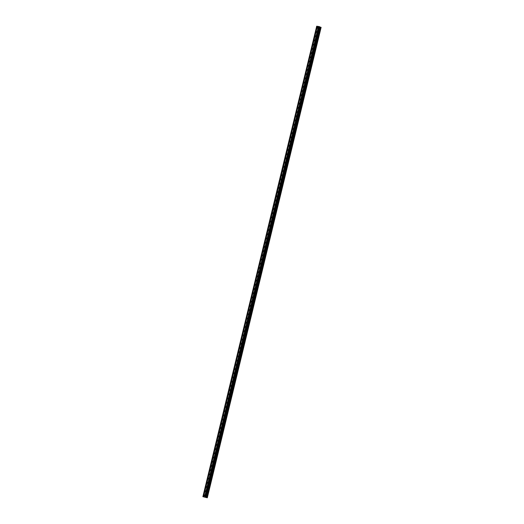 <?xml version="1.0" encoding="UTF-8"?>
<svg xmlns="http://www.w3.org/2000/svg" width="524" height="524" viewBox="0 0 524 524"><rect width="100%" height="100%" fill="white"/><g stroke="black" fill="none" stroke-linecap="round" stroke-linejoin="round"><path stroke-width="0.79" d="M204.019 495.357A0.511 0.406 111.8 0 1 204.819 495.481A0.511 0.406 111.8 0 1 204.019 495.357M205.035 491.145A0.511 0.406 111.8 0 1 205.84 491.27A0.511 0.406 111.8 0 1 205.035 491.145M206.056 486.934A0.511 0.406 111.8 0 1 206.862 487.058A0.511 0.406 111.8 0 1 206.056 486.934M207.072 482.715A0.511 0.406 111.8 0 1 207.877 482.846A0.511 0.406 111.8 0 1 207.072 482.715M208.094 478.504A0.511 0.406 111.8 0 1 208.899 478.635A0.511 0.406 111.8 0 1 208.094 478.504M209.115 474.292A0.511 0.406 111.8 0 1 209.914 474.416A0.511 0.406 111.8 0 1 209.115 474.292M210.131 470.08A0.511 0.406 111.8 0 1 210.936 470.205A0.511 0.406 111.8 0 1 210.131 470.08M211.152 465.869A0.511 0.406 111.8 0 1 211.958 465.993A0.511 0.406 111.8 0 1 211.152 465.869M212.168 461.651A0.511 0.406 111.8 0 1 212.973 461.782A0.511 0.406 111.8 0 1 212.168 461.651M213.189 457.439A0.511 0.406 111.8 0 1 213.995 457.57A0.511 0.406 111.8 0 1 213.189 457.439M214.211 453.227A0.511 0.406 111.8 0 1 215.01 453.352A0.511 0.406 111.8 0 1 214.211 453.227M215.226 449.016A0.511 0.406 111.8 0 1 216.032 449.14A0.511 0.406 111.8 0 1 215.226 449.016M216.248 444.804A0.511 0.406 111.8 0 1 217.054 444.928A0.511 0.406 111.8 0 1 216.248 444.804M217.263 440.586A0.511 0.406 111.8 0 1 218.069 440.717A0.511 0.406 111.8 0 1 217.263 440.586M218.285 436.374A0.511 0.406 111.8 0 1 219.091 436.505A0.511 0.406 111.8 0 1 218.285 436.374M219.307 432.162A0.511 0.406 111.8 0 1 220.113 432.287A0.511 0.406 111.8 0 1 219.307 432.162M220.322 427.951A0.511 0.406 111.8 0 1 221.128 428.075A0.511 0.406 111.8 0 1 220.322 427.951M221.344 423.739A0.511 0.406 111.8 0 1 222.15 423.864A0.511 0.406 111.8 0 1 221.344 423.739M222.359 419.528A0.511 0.406 111.8 0 1 223.165 419.652A0.511 0.406 111.8 0 1 222.359 419.528M223.381 415.309A0.511 0.406 111.8 0 1 224.187 415.44A0.511 0.406 111.8 0 1 223.381 415.309M224.403 411.098A0.511 0.406 111.8 0 1 225.209 411.222A0.511 0.406 111.8 0 1 224.403 411.098M225.418 406.886A0.511 0.406 111.8 0 1 226.224 407.01A0.511 0.406 111.8 0 1 225.418 406.886M226.44 402.674A0.511 0.406 111.8 0 1 227.246 402.799A0.511 0.406 111.8 0 1 226.44 402.674M227.455 398.463A0.511 0.406 111.8 0 1 228.261 398.587A0.511 0.406 111.8 0 1 227.455 398.463M228.477 394.245A0.511 0.406 111.8 0 1 229.283 394.376A0.511 0.406 111.8 0 1 228.477 394.245M229.499 390.033A0.511 0.406 111.8 0 1 230.305 390.157A0.511 0.406 111.8 0 1 229.499 390.033M230.514 385.821A0.511 0.406 111.8 0 1 231.32 385.946A0.511 0.406 111.8 0 1 230.514 385.821M231.536 381.61A0.511 0.406 111.8 0 1 232.342 381.734A0.511 0.406 111.8 0 1 231.536 381.61M232.558 377.398A0.511 0.406 111.8 0 1 233.357 377.522A0.511 0.406 111.8 0 1 232.558 377.398M233.573 373.18A0.511 0.406 111.8 0 1 234.379 373.311A0.511 0.406 111.8 0 1 233.573 373.18M234.595 368.968A0.511 0.406 111.8 0 1 235.4 369.093A0.511 0.406 111.8 0 1 234.595 368.968M235.61 364.756A0.511 0.406 111.8 0 1 236.416 364.881A0.511 0.406 111.8 0 1 235.61 364.756M236.632 360.545A0.511 0.406 111.8 0 1 237.438 360.669A0.511 0.406 111.8 0 1 236.632 360.545M237.654 356.333A0.511 0.406 111.8 0 1 238.453 356.458A0.511 0.406 111.8 0 1 237.654 356.333M238.669 352.115A0.511 0.406 111.8 0 1 239.475 352.246A0.511 0.406 111.8 0 1 238.669 352.115M239.691 347.903A0.511 0.406 111.8 0 1 240.496 348.028A0.511 0.406 111.8 0 1 239.691 347.903M240.706 343.692A0.511 0.406 111.8 0 1 241.512 343.816A0.511 0.406 111.8 0 1 240.706 343.692M241.728 339.48A0.511 0.406 111.8 0 1 242.533 339.604A0.511 0.406 111.8 0 1 241.728 339.48M242.75 335.268A0.511 0.406 111.8 0 1 243.549 335.393A0.511 0.406 111.8 0 1 242.75 335.268M243.765 331.05A0.511 0.406 111.8 0 1 244.57 331.181A0.511 0.406 111.8 0 1 243.765 331.05M244.787 326.838A0.511 0.406 111.8 0 1 245.592 326.963A0.511 0.406 111.8 0 1 244.787 326.838M245.802 322.627A0.511 0.406 111.8 0 1 246.608 322.751A0.511 0.406 111.8 0 1 245.802 322.627M246.824 318.415A0.511 0.406 111.8 0 1 247.629 318.54A0.511 0.406 111.8 0 1 246.824 318.415M247.845 314.204A0.511 0.406 111.8 0 1 248.645 314.328A0.511 0.406 111.8 0 1 247.845 314.204M248.861 309.985A0.511 0.406 111.8 0 1 249.666 310.116A0.511 0.406 111.8 0 1 248.861 309.985M249.883 305.774A0.511 0.406 111.8 0 1 250.688 305.898A0.511 0.406 111.8 0 1 249.883 305.774M250.898 301.562A0.511 0.406 111.8 0 1 251.703 301.686A0.511 0.406 111.8 0 1 250.898 301.562M251.92 297.35A0.511 0.406 111.8 0 1 252.725 297.475A0.511 0.406 111.8 0 1 251.92 297.35M252.941 293.139A0.511 0.406 111.8 0 1 253.747 293.263A0.511 0.406 111.8 0 1 252.941 293.139M253.957 288.921A0.511 0.406 111.8 0 1 254.762 289.052A0.511 0.406 111.8 0 1 253.957 288.921M254.978 284.709A0.511 0.406 111.8 0 1 255.784 284.833A0.511 0.406 111.8 0 1 254.978 284.709M255.994 280.497A0.511 0.406 111.8 0 1 256.799 280.622A0.511 0.406 111.8 0 1 255.994 280.497M257.015 276.286A0.511 0.406 111.8 0 1 257.821 276.41A0.511 0.406 111.8 0 1 257.015 276.286M258.037 272.074A0.511 0.406 111.8 0 1 258.843 272.198A0.511 0.406 111.8 0 1 258.037 272.074M259.053 267.856A0.511 0.406 111.8 0 1 259.858 267.987A0.511 0.406 111.8 0 1 259.053 267.856M260.074 263.644A0.511 0.406 111.8 0 1 260.88 263.775A0.511 0.406 111.8 0 1 260.074 263.644M261.09 259.432A0.511 0.406 111.8 0 1 261.895 259.557A0.511 0.406 111.8 0 1 261.09 259.432M262.111 255.221A0.511 0.406 111.8 0 1 262.917 255.345A0.511 0.406 111.8 0 1 262.111 255.221M263.133 251.009A0.511 0.406 111.8 0 1 263.939 251.134A0.511 0.406 111.8 0 1 263.133 251.009M264.148 246.791A0.511 0.406 111.8 0 1 264.954 246.922A0.511 0.406 111.8 0 1 264.148 246.791M265.17 242.579A0.511 0.406 111.8 0 1 265.976 242.71A0.511 0.406 111.8 0 1 265.17 242.579M266.185 238.368A0.511 0.406 111.8 0 1 266.991 238.492A0.511 0.406 111.8 0 1 266.185 238.368M267.207 234.156A0.511 0.406 111.8 0 1 268.013 234.28A0.511 0.406 111.8 0 1 267.207 234.156M268.229 229.944A0.511 0.406 111.8 0 1 269.035 230.069A0.511 0.406 111.8 0 1 268.229 229.944M269.244 225.726A0.511 0.406 111.8 0 1 270.05 225.857A0.511 0.406 111.8 0 1 269.244 225.726M270.266 221.514A0.511 0.406 111.8 0 1 271.072 221.645A0.511 0.406 111.8 0 1 270.266 221.514M271.288 217.303A0.511 0.406 111.8 0 1 272.087 217.427A0.511 0.406 111.8 0 1 271.288 217.303M272.303 213.091A0.511 0.406 111.8 0 1 273.109 213.216A0.511 0.406 111.8 0 1 272.303 213.091M273.325 208.88A0.511 0.406 111.8 0 1 274.131 209.004A0.511 0.406 111.8 0 1 273.325 208.88M274.34 204.668A0.511 0.406 111.8 0 1 275.146 204.792A0.511 0.406 111.8 0 1 274.34 204.668M275.362 200.45A0.511 0.406 111.8 0 1 276.168 200.581A0.511 0.406 111.8 0 1 275.362 200.45M276.384 196.238A0.511 0.406 111.8 0 1 277.183 196.362A0.511 0.406 111.8 0 1 276.384 196.238M277.399 192.026A0.511 0.406 111.8 0 1 278.205 192.151A0.511 0.406 111.8 0 1 277.399 192.026M278.421 187.815A0.511 0.406 111.8 0 1 279.227 187.939A0.511 0.406 111.8 0 1 278.421 187.815M279.436 183.603A0.511 0.406 111.8 0 1 280.242 183.728A0.511 0.406 111.8 0 1 279.436 183.603M280.458 179.385A0.511 0.406 111.8 0 1 281.264 179.516A0.511 0.406 111.8 0 1 280.458 179.385M281.48 175.173A0.511 0.406 111.8 0 1 282.279 175.298A0.511 0.406 111.8 0 1 281.48 175.173M282.495 170.962A0.511 0.406 111.8 0 1 283.301 171.086A0.511 0.406 111.8 0 1 282.495 170.962M283.517 166.75A0.511 0.406 111.8 0 1 284.322 166.874A0.511 0.406 111.8 0 1 283.517 166.75M284.532 162.538A0.511 0.406 111.8 0 1 285.338 162.663A0.511 0.406 111.8 0 1 284.532 162.538M285.554 158.32A0.511 0.406 111.8 0 1 286.359 158.451A0.511 0.406 111.8 0 1 285.554 158.32M286.576 154.108A0.511 0.406 111.8 0 1 287.375 154.233A0.511 0.406 111.8 0 1 286.576 154.108M287.591 149.897A0.511 0.406 111.8 0 1 288.397 150.021A0.511 0.406 111.8 0 1 287.591 149.897M288.613 145.685A0.511 0.406 111.8 0 1 289.418 145.81A0.511 0.406 111.8 0 1 288.613 145.685M289.628 141.473A0.511 0.406 111.8 0 1 290.434 141.598A0.511 0.406 111.8 0 1 289.628 141.473M290.65 137.255A0.511 0.406 111.8 0 1 291.455 137.386A0.511 0.406 111.8 0 1 290.65 137.255M291.672 133.044A0.511 0.406 111.8 0 1 292.477 133.168A0.511 0.406 111.8 0 1 291.672 133.044M292.687 128.832A0.511 0.406 111.8 0 1 293.492 128.956A0.511 0.406 111.8 0 1 292.687 128.832M293.709 124.62A0.511 0.406 111.8 0 1 294.514 124.745A0.511 0.406 111.8 0 1 293.709 124.62M294.724 120.409A0.511 0.406 111.8 0 1 295.529 120.533A0.511 0.406 111.8 0 1 294.724 120.409M295.746 116.19A0.511 0.406 111.8 0 1 296.551 116.321A0.511 0.406 111.8 0 1 295.746 116.19M296.767 111.979A0.511 0.406 111.8 0 1 297.573 112.103A0.511 0.406 111.8 0 1 296.767 111.979M297.783 107.767A0.511 0.406 111.8 0 1 298.588 107.892A0.511 0.406 111.8 0 1 297.783 107.767M298.804 103.555A0.511 0.406 111.8 0 1 299.61 103.68A0.511 0.406 111.8 0 1 298.804 103.555M299.82 99.344A0.511 0.406 111.8 0 1 300.625 99.468A0.511 0.406 111.8 0 1 299.82 99.344M300.841 95.126A0.511 0.406 111.8 0 1 301.647 95.257A0.511 0.406 111.8 0 1 300.841 95.126M301.863 90.914A0.511 0.406 111.8 0 1 302.669 91.038A0.511 0.406 111.8 0 1 301.863 90.914M302.879 86.702A0.511 0.406 111.8 0 1 303.684 86.827A0.511 0.406 111.8 0 1 302.879 86.702M303.9 82.491A0.511 0.406 111.8 0 1 304.706 82.615A0.511 0.406 111.8 0 1 303.9 82.491M304.916 78.279A0.511 0.406 111.8 0 1 305.721 78.404A0.511 0.406 111.8 0 1 304.916 78.279M305.937 74.061A0.511 0.406 111.8 0 1 306.743 74.192A0.511 0.406 111.8 0 1 305.937 74.061M306.959 69.849A0.511 0.406 111.8 0 1 307.765 69.974A0.511 0.406 111.8 0 1 306.959 69.849M307.974 65.638A0.511 0.406 111.8 0 1 308.78 65.762A0.511 0.406 111.8 0 1 307.974 65.638M308.996 61.426A0.511 0.406 111.8 0 1 309.802 61.55A0.511 0.406 111.8 0 1 308.996 61.426M310.018 57.214A0.511 0.406 111.8 0 1 310.817 57.339A0.511 0.406 111.8 0 1 310.018 57.214M311.033 52.996A0.511 0.406 111.8 0 1 311.839 53.127A0.511 0.406 111.8 0 1 311.033 52.996M312.055 48.784A0.511 0.406 111.8 0 1 312.861 48.915A0.511 0.406 111.8 0 1 312.055 48.784M313.07 44.573A0.511 0.406 111.8 0 1 313.876 44.697A0.511 0.406 111.8 0 1 313.07 44.573M314.092 40.361A0.511 0.406 111.8 0 1 314.898 40.486A0.511 0.406 111.8 0 1 314.092 40.361M315.114 36.149A0.511 0.406 111.8 0 1 315.913 36.274A0.511 0.406 111.8 0 1 315.114 36.149M316.129 31.931A0.511 0.406 111.8 0 1 316.935 32.062A0.511 0.406 111.8 0 1 316.129 31.931M317.151 27.72A0.511 0.406 111.8 0 1 317.957 27.851A0.511 0.406 111.8 0 1 317.151 27.72M205.88 497.224L319.706 26.79L319.044 26.56L316.692 26.22L202.88 496.667L207.308 497.793L202.88 496.667M319.738 26.842L205.893 497.276M320.708 27.228L206.888 497.676L320.708 27.228L319.725 26.907M320.708 27.235L206.928 497.689M207.308 497.793L321.12 27.353L320.74 27.248M204.95 497.152L205.637 497.348M204.576 497.093L205.008 497.237M205.893 497.23L319.706 26.79L205.88 497.269M318.697 26.508L204.884 496.949L318.677 26.514M318.409 26.462L204.596 496.903M317.374 26.298L203.561 496.745M318.507 26.488L204.694 496.929M319.044 26.56L205.231 497.007M319.339 26.639L205.526 497.079M316.745 26.2L202.932 496.647M317.086 26.252L203.273 496.7M317.184 26.279L203.371 496.726M317.361 26.305L203.548 496.752M320.171 27.084L206.358 497.531M320.197 27.097L206.384 497.538M320.668 27.215L206.856 497.662M320.793 27.261L206.98 497.702M320.93 27.287L207.118 497.735M320.943 27.294L207.131 497.735M321.022 27.314L207.209 497.754"/></g></svg>
